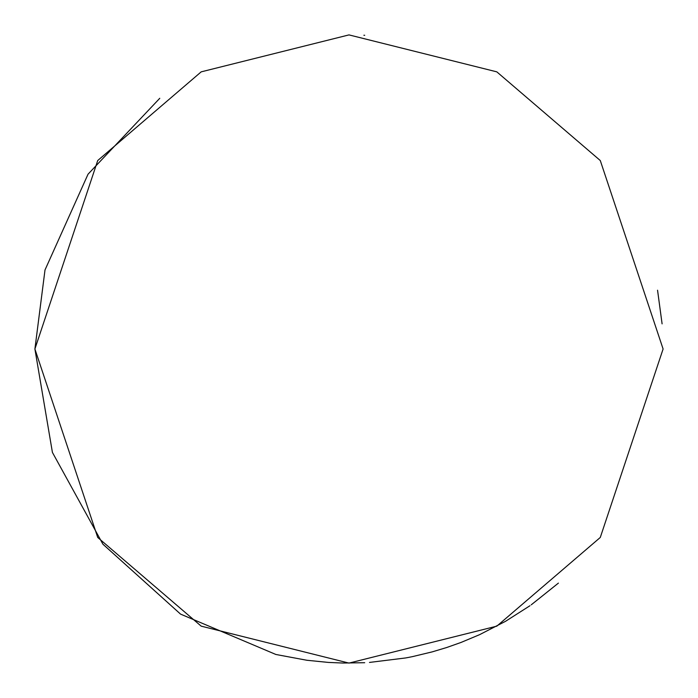 <?xml version="1.0" encoding="UTF-8"?>
<svg xmlns="http://www.w3.org/2000/svg" width="698" height="698" viewBox="0 0 698 698"><rect width="100%" height="100%" fill="white"/><g stroke="black" fill="none" stroke-linecap="round" stroke-linejoin="round"><path stroke-width="1.05" d="M364.705 35.293L363.885 35.249M159.772 98.296L88.053 174.177L45.004 269.969L34.9 349L97.72 537.46L201.19 626.15L349 663.1L496.81 626.15L600.28 537.46L663.1 349L600.28 160.54L496.81 71.85L349 34.9L201.19 71.85L97.72 160.54L34.9 349L52.42 452.426L102.929 544.204L180.546 614.109L275.867 654.471L306.884 660.264L328.357 662.419L342.893 663.039L364.705 662.707M657.551 290.211L662.097 323.872M408.88 657.341L409.482 657.219M411.637 656.792L412.771 656.556M369.486 662.428L405.643 657.952M405.948 657.891L408.513 657.411M409.613 657.193L411.183 656.888M412.727 656.565L432.263 651.862L446.694 647.517L460.907 642.492L479.439 634.735M479.666 634.63L505.5 621.333L529.991 605.716M531.239 604.826L558.409 583.109"/></g></svg>
